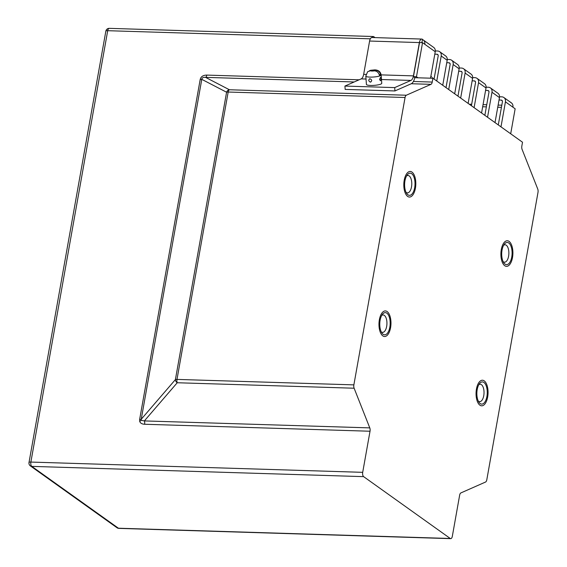 <?xml version="1.0" encoding="UTF-8"?>
<svg xmlns="http://www.w3.org/2000/svg" width="567" height="567" viewBox="0 0 567 567"><rect width="100%" height="100%" fill="white"/><g stroke="black" fill="none" stroke-linecap="round" stroke-linejoin="round"><path stroke-width="0.85" d="M139.638 419.46L200.186 79.536A3.416 0.9 10.1 0 0 201.781 79.345C202.001 77.814 203.255 77.155 205.559 77.367L229.422 89.756A3.416 1.602 -88.2 0 0 228.175 92.031L176.989 379.408L353.872 384.873L405.065 97.503L228.175 92.031A3.416 0.9 -169.9 0 0 226.587 92.223L201.781 79.345L141.233 419.268A3.416 0.9 10.1 0 1 139.638 419.46L139.688 421.295A3.416 1.51 165 0 0 141.176 420.282L141.233 419.268L175.401 379.592L226.587 92.223A3.416 3.196 -62.6 0 1 229.422 89.756L406.312 95.228L430.977 84.341L411.288 83.732M389.827 327.18A11.099 5.195 91.8 0 0 385.312 312.623A11.099 5.195 91.8 0 0 380.117 320.249A11.099 5.195 91.8 0 0 384.624 334.813A11.099 5.195 91.8 0 0 389.827 327.18A11.099 5.195 91.8 0 0 388.416 315.032A11.099 5.195 91.8 0 0 382.512 314.217A11.099 5.195 91.8 0 0 380.117 320.249A11.099 5.195 91.8 0 0 381.931 333.042A11.099 5.195 91.8 0 0 389.827 327.18M414.668 187.712A11.099 5.195 91.8 0 0 410.154 173.155A11.099 5.195 91.8 0 0 404.958 180.781A11.099 5.195 91.8 0 0 409.473 195.346A11.099 5.195 91.8 0 0 414.668 187.712A11.099 5.195 91.8 0 0 413.258 175.564A11.099 5.195 91.8 0 0 407.354 174.756A11.099 5.195 91.8 0 0 404.958 180.781A11.099 5.195 91.8 0 0 406.773 193.574A11.099 5.195 91.8 0 0 414.668 187.712M486.911 396.482A11.099 5.195 91.8 0 0 482.404 381.917A11.099 5.195 91.8 0 0 477.201 389.55A11.099 5.195 91.8 0 0 481.716 404.108A11.099 5.195 91.8 0 0 486.911 396.482A11.099 5.195 91.8 0 0 485.501 384.334A11.099 5.195 91.8 0 0 479.597 383.519A11.099 5.195 91.8 0 0 477.201 389.55A11.099 5.195 91.8 0 0 479.016 402.336A11.099 5.195 91.8 0 0 486.911 396.482M511.753 257.014A11.099 5.195 91.8 0 0 507.245 242.449A11.099 5.195 91.8 0 0 502.043 250.082A11.099 5.195 91.8 0 0 506.558 264.64A11.099 5.195 91.8 0 0 511.753 257.014A11.099 5.195 91.8 0 0 510.35 244.866A11.099 5.195 91.8 0 0 504.439 244.051A11.099 5.195 91.8 0 0 502.043 250.082A11.099 5.195 91.8 0 0 503.857 262.875A11.099 5.195 91.8 0 0 511.753 257.014M450.255 538.48L363.624 476.641L31.787 466.379L118.418 528.217L450.255 538.48A3.416 1.602 91.8 0 0 450.722 538.65A3.416 1.602 91.8 0 0 452.324 536.304L459.646 495.197A3.416 1.602 -88.2 0 1 460.893 492.921L485.558 482.035A3.416 1.602 91.8 0 0 486.805 479.76L537.998 192.39A3.416 1.602 91.8 0 0 537.75 189.045L522.087 149.369A3.416 1.602 -88.2 0 1 521.846 146.031L522.519 142.225L432.904 78.26L414.789 77.7M370.336 38.818L107.709 30.696L30.873 462.07L362.703 472.332L370.024 431.232L144.606 424.258A3.416 1.602 -88.2 0 0 144.358 420.92L369.783 427.887L354.12 388.218L177.237 382.746A3.416 2.573 -139.3 0 1 175.401 379.592A3.416 0.9 -169.9 0 1 176.989 379.408A3.416 1.602 -88.2 0 0 177.237 382.746L144.358 420.92L141.176 420.282M413.414 81.478L432.224 82.066L432.904 78.26M109.311 28.35A3.416 3.416 0 0 0 105.845 31.164A3.416 0.9 -169.9 0 1 107.709 30.696A3.416 1.602 -88.2 0 1 109.311 28.35L373.27 36.515A3.416 1.602 91.8 0 1 373.745 36.685L375.042 37.613M432.224 82.066A3.416 1.602 -88.2 0 1 430.977 84.341M406.312 95.228A3.416 1.602 91.8 0 0 405.065 97.503M353.872 384.873A3.416 1.602 91.8 0 0 354.12 388.218M369.783 427.887A3.416 1.602 -88.2 0 1 370.024 431.232M362.703 472.332A3.416 1.602 91.8 0 0 363.624 476.641M373.27 36.515A3.416 1.602 91.8 0 0 372.087 37.521M354.212 81.967L205.559 77.367A3.416 1.602 91.8 0 0 206.806 75.092C203.114 75.135 200.909 76.616 200.186 79.536M499.548 96.773L501.781 96.844A5.124 4.323 125.5 0 1 503.893 97.538A5.124 4.323 125.5 0 1 505.438 101.847L500.987 126.852M499.031 100.019L501.2 100.083A1.708 1.439 125.5 0 1 502.426 101.755L498.294 124.931M495.012 122.592L499.463 97.581A5.124 4.323 -54.5 0 0 497.918 93.271L490.448 87.942A5.124 4.323 125.5 0 1 491.993 92.251L487.542 117.263M485.586 90.422L487.762 90.486A1.708 1.439 125.5 0 1 488.981 92.159L484.849 115.342M490.448 87.942A5.124 4.323 125.5 0 0 488.336 87.247L486.103 87.176M481.567 112.996L486.018 87.984A5.124 4.323 -54.5 0 0 484.473 83.675L477.003 78.345A5.124 4.323 125.5 0 1 478.555 82.654L474.097 107.666M472.148 80.826L474.317 80.897A1.708 1.439 125.5 0 1 475.536 82.562L471.411 105.745M477.003 78.345A5.124 4.323 125.5 0 0 474.898 77.651L472.658 77.58M468.122 103.4L472.58 78.388A5.124 4.323 -54.5 0 0 471.028 74.079L463.565 68.749A5.124 4.323 125.5 0 1 465.11 73.058L460.659 98.07M435.321 50.931L437.554 50.995A5.124 4.323 125.5 0 1 439.666 51.689A5.124 4.323 125.5 0 1 441.211 56.005L436.76 81.01M434.804 54.17L436.973 54.241A1.708 1.439 125.5 0 1 438.199 55.906L434.067 79.089M430.523 78.189L435.236 51.739A5.124 4.323 -54.5 0 0 433.691 47.43L423.23 39.966A5.124 4.323 -54.5 0 0 422.443 39.534L421.905 42.553A1.708 0.801 91.8 0 0 421.671 42.468A1.708 0.801 91.8 0 0 421.309 42.638M447.271 59.457L449.503 59.528A5.124 4.323 125.5 0 1 451.616 60.222A5.124 4.323 125.5 0 1 453.161 64.532L448.71 89.543M446.753 62.703L448.922 62.767A1.708 1.439 125.5 0 1 450.141 64.44L446.016 87.623M442.735 85.277L447.186 60.265A5.124 4.323 -54.5 0 0 445.641 55.956L439.666 51.689M459.22 67.983L461.453 68.054A5.124 4.323 125.5 0 1 463.565 68.749M458.703 71.229L460.872 71.3A1.708 1.439 125.5 0 1 462.091 72.966L457.966 96.149M417.971 77.799L416.476 76.729L422.543 42.674L424.782 44.276A5.124 4.323 -54.5 0 0 423.23 39.966M414.952 77.707L413.456 76.637L416.476 76.729M422.543 42.674L419.523 42.582L413.456 76.637M454.684 93.803L459.135 68.798A5.124 4.323 -54.5 0 0 457.59 64.489L451.616 60.222M414.81 77.601A10.249 4.798 -88.2 0 1 411.195 83.774L394.944 90.947L394.703 87.602L410.947 80.429A6.832 3.196 -88.2 0 0 413.442 75.879L419.374 42.575A5.124 2.396 91.8 0 1 421.77 39.059A5.124 2.396 91.8 0 1 422.479 39.314L422.443 39.534M511.044 102.641A5.124 2.396 91.8 0 0 510.605 102.216M421.77 39.059L371.995 37.514A5.124 2.396 91.8 0 0 369.599 41.037L363.667 74.341A6.832 3.196 -88.2 0 1 361.172 78.891L344.927 86.064L394.703 87.602M394.944 90.947L345.168 89.409L344.927 86.064M421.905 42.553L421.43 42.539M503.893 97.538L511.356 102.868A5.124 4.323 125.5 0 1 512.908 107.177L505.438 101.847M512.908 107.177L515.148 108.779L510.69 133.784M432.536 78.246L432.649 77.622L432.465 78.168M430.835 76.453L431.664 76.899A8.54 2.254 -169.9 0 0 430.842 76.396M379.543 79.423L380.549 77.367L381.13 78.721L380.443 80.783L379.543 79.423M370.031 78.763C372.158 79.897 372.243 81.01 370.279 82.109C368.352 80.89 368.267 79.777 370.031 78.763L369.478 78.87M370.861 81.995L370.279 82.109M380.655 74.61C379.833 71.924 378.168 70.485 375.652 70.294L370.57 70.294L374.815 69.876C378.444 70.032 380.549 71.725 381.137 74.957L381.754 83.314A7.683 1.488 175.8 0 1 370.527 85.447A7.683 1.488 175.8 0 1 366.424 84.44L365.807 76.091L367.65 71.697L370.556 70.733A2.559 0.496 -4.2 0 0 371.917 71.031A2.559 0.496 -4.2 0 0 374.383 70.847C376.892 71.045 378.565 72.484 379.394 75.17A7.612 1.474 -4.2 0 0 380.655 74.61L379.224 74.568M370.57 70.294L369.287 70.854M374.383 70.847L370.556 70.733M371.824 70.173L375.652 70.294M415.413 188.244A12.807 5.996 91.8 0 0 413.322 173.488A12.807 5.996 91.8 0 0 404.214 180.249A12.807 5.996 91.8 0 0 405.837 194.268A12.807 5.996 91.8 0 0 412.648 195.204A12.807 5.996 91.8 0 0 415.413 188.244M406.05 192.319A8.711 4.075 91.8 0 0 407.432 192.886A8.711 4.075 91.8 0 0 411.507 186.904A8.711 4.075 91.8 0 0 407.971 175.479A8.711 4.075 91.8 0 0 406.553 175.961M512.504 257.546A12.807 5.996 91.8 0 0 510.413 242.789A12.807 5.996 91.8 0 0 501.299 249.551A12.807 5.996 91.8 0 0 502.922 263.563A12.807 5.996 91.8 0 0 509.74 264.505A12.807 5.996 91.8 0 0 512.504 257.546M503.135 261.614A8.711 4.075 91.8 0 0 504.517 262.188A8.711 4.075 91.8 0 0 508.599 256.199A8.711 4.075 91.8 0 0 505.055 244.774A8.711 4.075 91.8 0 0 503.645 245.263M390.571 327.712A12.807 5.996 91.8 0 0 388.48 312.956A12.807 5.996 91.8 0 0 379.373 319.717A12.807 5.996 91.8 0 0 380.996 333.729A12.807 5.996 91.8 0 0 387.807 334.672A12.807 5.996 91.8 0 0 390.571 327.712M381.208 331.78A8.711 4.075 91.8 0 0 382.59 332.354A8.711 4.075 91.8 0 0 386.666 326.372A8.711 4.075 91.8 0 0 383.129 314.947A8.711 4.075 91.8 0 0 381.711 315.429M487.655 397.013A12.807 5.996 91.8 0 0 485.565 382.257A12.807 5.996 91.8 0 0 476.457 389.019A12.807 5.996 91.8 0 0 478.08 403.031A12.807 5.996 91.8 0 0 484.898 403.973A12.807 5.996 91.8 0 0 487.655 397.013M478.293 401.082A8.711 4.075 91.8 0 0 479.675 401.656A8.711 4.075 91.8 0 0 483.757 395.667A8.711 4.075 91.8 0 0 480.214 384.242A8.711 4.075 91.8 0 0 478.796 384.731M139.688 421.295C140.262 423.131 141.906 424.123 144.606 424.258M206.806 75.092L359.117 79.798M30.384 465.918A3.416 2.878 125.5 0 0 31.787 466.379A3.416 1.602 -88.2 0 1 30.873 462.07A3.416 0.9 -169.9 0 0 29.002 462.537A3.416 3.416 0 0 0 30.384 465.918L117.015 527.757A3.416 3.416 0 0 0 118.893 528.387L450.722 538.65M118.893 528.387A3.416 1.602 91.8 0 1 118.418 528.217A3.416 2.878 125.5 0 1 117.015 527.757M499.463 97.581L491.993 92.251M487.762 90.486L488.91 91.308M486.018 87.984L478.555 82.654M474.317 80.897L475.465 81.712M472.58 78.388L465.11 73.058M460.872 71.3L462.027 72.122M435.236 51.739L424.782 44.276M447.186 60.265L441.211 56.005M436.973 54.241L438.128 55.063M459.135 68.798L453.161 64.532M448.922 62.767L450.078 63.589M501.809 105.2L498.131 105.086M486.741 104.739L483.056 104.626M471.673 104.271L469.235 104.193M501.2 100.083L502.355 100.905M410.947 80.429L381.471 79.522M366.027 79.04L361.172 78.891M501.426 107.333L497.748 107.22M486.358 106.865L482.68 106.752M419.374 42.575L369.599 41.037M413.442 75.879L381.13 74.879M365.956 74.412L363.667 74.341M381.137 74.957A7.683 1.488 175.8 0 1 369.911 77.098A7.683 1.488 175.8 0 1 365.807 76.091M105.845 31.164L29.002 462.537"/></g></svg>
